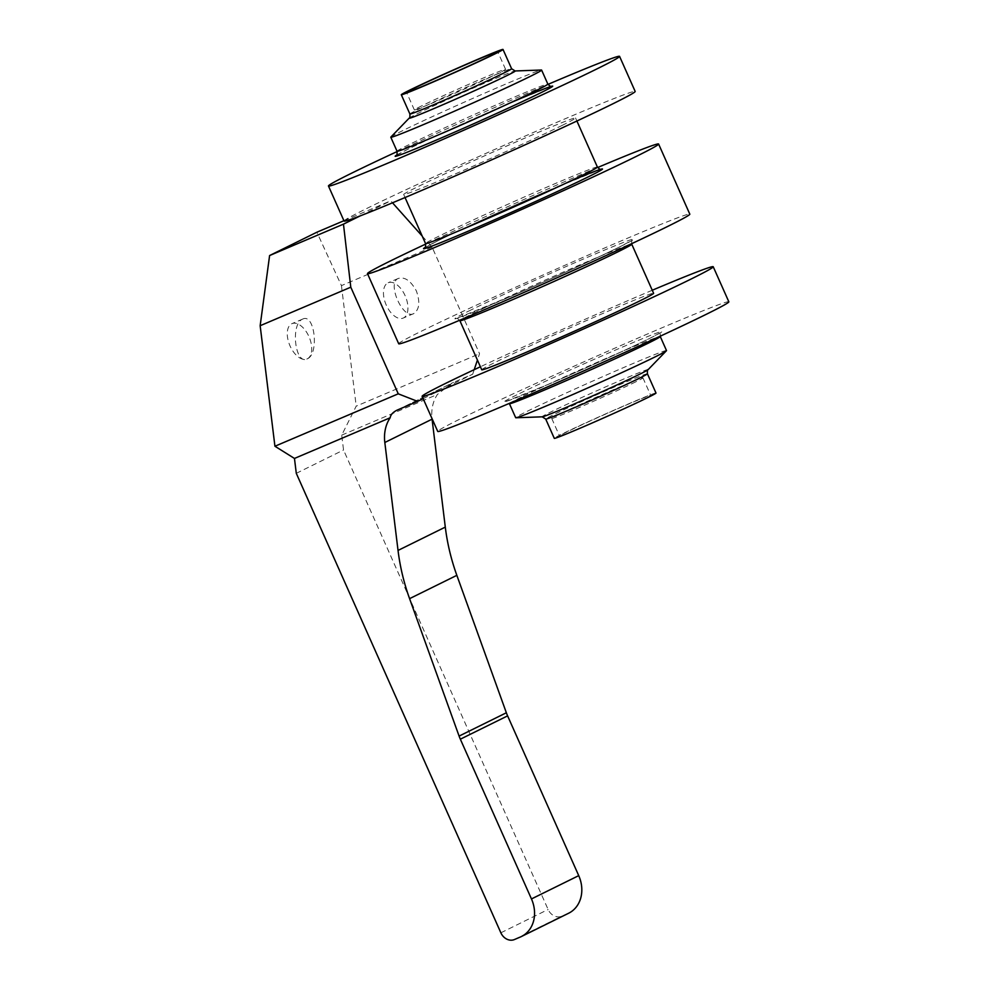 <?xml version="1.0" encoding="UTF-8"?>
<svg xmlns="http://www.w3.org/2000/svg" width="989" height="989" viewBox="0 0 989 989"><rect width="100%" height="100%" fill="white"/><g stroke="black" fill="none" stroke-linecap="round" stroke-linejoin="round"><path stroke-width="0.74" stroke-dasharray="4.95 3.71" d="M656.004 393.053A55.668 1.434 -24 0 0 619.139 407.95A55.668 1.434 -24 0 0 562.296 433.899A55.668 1.434 -24 0 0 554.285 438.337M643.555 399.371A49.907 1.286 156 0 1 592.596 422.637A49.907 1.286 156 0 1 559.551 435.988A49.907 1.286 156 0 1 566.734 432.02A49.907 1.286 156 0 1 617.692 408.754A49.907 1.286 156 0 1 650.737 395.39A49.907 1.286 156 0 1 643.555 399.371M398.703 343.764A159.328 4.117 156 0 1 421.648 331.068A159.328 4.117 156 0 1 584.326 256.794A159.328 4.117 156 0 1 689.815 214.156M413.847 313.538C403.104 320.226 386.526 282.99 398.233 278.478C404.736 276.561 410.781 280.715 416.381 290.964C420.263 302.016 419.423 309.545 413.847 313.538L403.203 318.075A19.199 10.533 -113 0 1 386.13 304.797A19.199 10.533 -113 0 1 387.886 282.879A19.199 10.533 -113 0 1 388.183 282.743A19.199 10.533 -113 0 1 405.267 296.02A19.199 10.533 -113 0 1 403.5 317.939A19.199 10.533 -113 0 1 403.203 318.075M398.233 278.478L388.183 282.743M597.653 167.524A159.328 4.117 -24 0 0 425.727 244.06M562.012 125.467A94.066 2.435 -24 0 0 575.549 117.988A94.066 2.435 -24 0 0 513.279 143.158A94.066 2.435 -24 0 0 417.234 187.008A94.066 2.435 -24 0 0 403.697 194.499A94.066 2.435 -24 0 0 465.98 169.317A94.066 2.435 -24 0 0 562.012 125.467M481.754 369.799A94.066 2.435 156 0 1 495.291 362.308A94.066 2.435 156 0 1 591.323 318.458A94.066 2.435 156 0 1 653.605 293.288M652.258 290.247A159.328 4.117 -24 0 0 480.394 366.771M728.844 301.806A159.328 4.117 -24 0 0 623.354 344.444A159.328 4.117 -24 0 0 460.676 418.73A159.328 4.117 -24 0 0 437.731 431.414M666.499 350.563A82.544 2.139 -24 0 0 611.845 372.655A82.544 2.139 -24 0 0 527.57 411.14A82.544 2.139 -24 0 0 515.689 417.717M344.073 221.042A159.328 4.117 156 0 1 367.006 208.358A159.328 4.117 156 0 1 529.684 134.084A159.328 4.117 156 0 1 635.173 91.433M397.158 151.54A159.328 4.117 156 0 1 548.005 84.374M390.902 137.026A82.544 2.139 156 0 1 402.684 130.647A82.544 2.139 156 0 1 484.635 93.189A82.544 2.139 156 0 1 541.403 70.021M421.561 105.947A49.907 1.286 -24 0 0 414.366 109.927A49.907 1.286 -24 0 0 447.411 96.563A49.907 1.286 -24 0 0 498.369 73.297A49.907 1.286 -24 0 0 505.564 69.329A49.907 1.286 -24 0 0 472.519 82.68A49.907 1.286 -24 0 0 421.561 105.947M635.742 381.841A49.907 1.286 156 0 1 584.783 405.107A49.907 1.286 156 0 1 551.738 418.458A49.907 1.286 156 0 1 558.933 414.49A49.907 1.286 156 0 1 609.892 391.224A49.907 1.286 156 0 1 642.937 377.86A49.907 1.286 156 0 1 635.742 381.841M343.925 220.72L390.729 200.829L392.497 202.807M360.293 215.849L390.729 200.829M423.144 398.654L472.693 374.213L452.072 383.027L437.422 394.45A38.398 32.093 63.7 0 0 431.995 418.52M422.192 236.05L432.069 247.102L479.541 353.728L477.415 360.083M474.213 369.663L472.693 374.213M568.675 913.218A30.708 25.677 63.7 0 1 567.575 913.725L561.665 916.234A11.522 9.63 63.7 0 1 548.116 909.484L343.542 450.007L341.724 435.135L356.213 406.145L479.541 353.728M296.292 473.323L343.542 450.007M432.069 247.102L341.44 285.623L316.863 232.23M341.44 285.623L356.213 406.145M302.461 319.187L302.758 319.051C314.687 312.944 319.385 353.901 307.319 358.822L307.023 358.958C295.081 365.065 290.383 324.108 302.461 319.187M341.724 435.135L437.422 394.45M291.706 323.762A19.199 10.533 -113 0 1 292.002 323.626A19.199 10.533 -113 0 1 309.075 336.903A19.199 10.533 -113 0 1 307.319 358.822A19.199 10.533 -113 0 1 307.023 358.958A19.199 10.533 -113 0 1 289.938 345.68A19.199 10.533 -113 0 1 291.706 323.762M597.405 167.067A94.066 2.435 -24 0 0 535.136 192.249A94.066 2.435 -24 0 0 439.091 236.099A94.066 2.435 -24 0 0 425.554 243.578M567.834 182.26A97.899 2.534 -24 0 0 437.694 240.859A97.899 2.534 -24 0 0 424.973 247.522M473.434 313.229A94.066 2.435 156 0 1 569.479 269.379A94.066 2.435 156 0 1 631.748 244.196C631.526 241.267 631.786 239.894 632.527 240.067L619.46 246.99C597.838 257.709 549.921 279.504 511.61 296.057L456.3 318.52C456.559 317.852 457.759 318.582 459.897 320.72A94.066 2.435 156 0 1 473.434 313.229M468.922 310.979A97.899 2.534 156 0 1 592.46 255.174A97.899 2.534 156 0 1 619.609 246.929A97.899 2.534 156 0 1 496.058 302.733A97.899 2.534 156 0 1 468.922 310.979M516.814 394.858A86.377 2.238 -24 0 0 540.76 387.589A86.377 2.238 -24 0 0 649.761 338.349A86.377 2.238 -24 0 0 625.814 345.631A86.377 2.238 -24 0 0 516.814 394.858M521.327 397.108A82.544 2.139 -24 0 0 509.446 403.685C507.233 401.485 506.009 400.755 505.787 401.485L548.821 384.14C583.325 369.342 629.499 348.388 649.625 338.411L661.072 332.353C660.368 332.032 660.096 333.429 660.256 336.544A82.544 2.139 -24 0 0 605.602 358.636A82.544 2.139 -24 0 0 521.327 397.108M648.092 369.688A58.067 1.496 -24 0 0 611.338 384.387A58.067 1.496 -24 0 0 550.428 412.166A58.067 1.496 -24 0 0 542.207 416.826M647.412 373.78A55.668 1.434 -24 0 0 610.559 388.677A55.668 1.434 -24 0 0 553.716 414.626A55.668 1.434 -24 0 0 545.705 419.064M396.428 155.248A86.377 2.238 156 0 1 407.542 149.438A86.377 2.238 156 0 1 510.064 102.967M397.046 151.243A82.544 2.139 156 0 1 408.927 144.678A82.544 2.139 156 0 1 493.214 106.194A82.544 2.139 156 0 1 547.857 84.102M409.211 118.099A58.067 1.496 156 0 1 417.506 113.611A58.067 1.496 156 0 1 475.153 87.255A58.067 1.496 156 0 1 515.096 70.961M409.891 114.007A55.668 1.434 156 0 1 417.902 109.581A55.668 1.434 156 0 1 474.745 83.62A55.668 1.434 156 0 1 511.597 68.723M398.394 409.545L453.481 382.372M500.867 932.8L548.116 909.484M514.404 939.55L561.665 916.234M520.313 937.04L567.575 913.725M576.908 121.017L575.549 117.988M424.776 247.72L437.843 240.797C459.465 230.078 507.382 208.283 545.693 191.73L601.003 169.255M551.516 86.29L508.482 103.647C473.978 118.445 427.804 139.387 407.678 149.376L396.23 155.434M414.366 109.927L406.566 92.397M551.738 418.458L559.551 435.988M405.045 197.54L403.697 194.499M505.564 69.329L497.751 51.787M642.937 377.86L650.737 395.39M397.046 410.163L452.072 383.027M302.758 319.051L292.002 323.626"/><path stroke-width="1.48" d="M545.705 419.064L554.285 438.337A55.668 1.434 -24 0 0 591.15 423.44A55.668 1.434 -24 0 0 647.98 397.479A55.668 1.434 -24 0 0 656.004 393.053L647.412 373.78A55.668 1.434 -24 0 1 639.401 378.206A55.668 1.434 -24 0 1 582.558 404.167A55.668 1.434 -24 0 1 545.705 419.064L542.207 416.826A58.067 1.496 -24 0 0 582.15 400.533A58.067 1.496 -24 0 0 639.796 374.176A58.067 1.496 -24 0 0 648.092 369.688C647.523 369.157 647.301 370.516 647.412 373.78M658.6 144.023L689.815 214.156A159.328 4.117 156 0 1 666.87 226.84A159.328 4.117 156 0 1 504.205 301.113A159.328 4.117 156 0 1 398.703 343.764L367.488 273.632A159.328 4.117 -24 0 0 472.977 230.993A159.328 4.117 -24 0 0 635.655 156.719A159.328 4.117 -24 0 0 658.6 144.023A159.328 4.117 -24 0 0 597.653 167.524M425.727 244.06A159.328 4.117 -24 0 0 390.432 260.948A159.328 4.117 -24 0 0 367.488 273.632M653.605 293.288A94.066 2.435 156 0 1 640.068 300.78A94.066 2.435 156 0 1 544.024 344.629A94.066 2.435 156 0 1 481.754 369.799L459.897 320.72A94.066 2.435 156 0 0 522.167 295.538A94.066 2.435 156 0 0 618.212 251.688A94.066 2.435 156 0 0 631.748 244.196L653.605 293.288M480.394 366.771A159.328 4.117 -24 0 0 445.062 383.658A159.328 4.117 -24 0 0 422.13 396.354A159.328 4.117 -24 0 0 527.619 353.703A159.328 4.117 -24 0 0 690.297 279.43A159.328 4.117 -24 0 0 713.23 266.746A159.328 4.117 -24 0 0 652.258 290.247M422.13 396.354L437.731 431.414A159.328 4.117 -24 0 0 543.221 388.764A159.328 4.117 -24 0 0 705.899 314.49A159.328 4.117 -24 0 0 728.844 301.806L713.23 266.746M509.298 403.401L515.689 417.717A82.544 2.139 -24 0 0 515.899 417.766A82.544 2.139 -24 0 0 572.668 394.599A82.544 2.139 -24 0 0 654.619 357.14A82.544 2.139 -24 0 0 666.401 350.761A82.544 2.139 -24 0 0 666.499 350.563L660.145 336.248M548.005 84.374A159.328 4.117 156 0 1 619.571 56.373L635.173 91.433A159.328 4.117 156 0 1 612.24 104.117A159.328 4.117 156 0 1 449.562 178.403A159.328 4.117 156 0 1 344.073 221.042L328.459 185.981A159.328 4.117 156 0 1 351.404 173.298A159.328 4.117 156 0 1 397.158 151.54M619.571 56.373A159.328 4.117 156 0 1 596.627 69.057A159.328 4.117 156 0 1 433.948 143.343A159.328 4.117 156 0 1 328.459 185.981M515.096 70.961L541.403 70.021A82.544 2.139 156 0 1 541.613 70.071A82.544 2.139 156 0 1 529.733 76.648A82.544 2.139 156 0 1 445.458 115.132A82.544 2.139 156 0 1 390.803 137.224A82.544 2.139 156 0 1 390.902 137.026L409.211 118.099C409.78 118.631 410.002 117.258 409.891 114.007A55.668 1.434 156 0 0 446.744 99.11A55.668 1.434 156 0 0 503.586 73.161A55.668 1.434 156 0 0 511.597 68.723L515.096 70.961A58.067 1.496 156 0 1 506.875 75.621A58.067 1.496 156 0 1 445.965 103.4A58.067 1.496 156 0 1 409.211 118.099M495.007 53.888A55.668 1.434 156 0 1 438.164 79.837A55.668 1.434 156 0 1 401.299 94.734A55.668 1.434 156 0 1 409.322 90.308A55.668 1.434 156 0 1 466.165 64.347A55.668 1.434 156 0 1 503.018 49.45A55.668 1.434 156 0 1 495.007 53.888M413.748 88.417A49.907 1.286 -24 0 0 406.566 92.397A49.907 1.286 -24 0 0 439.611 79.033A49.907 1.286 -24 0 0 490.569 55.767A49.907 1.286 -24 0 0 497.751 51.787A49.907 1.286 -24 0 0 464.706 65.15A49.907 1.286 -24 0 0 413.748 88.417M269.601 255.545L260.156 325.715L274.93 446.237L294.462 458.439L296.292 473.323L500.867 932.8A11.522 9.63 63.7 0 0 514.404 939.55L520.313 937.04A30.708 25.677 63.7 0 0 521.413 936.534A30.708 25.677 63.7 0 0 531.464 898.939L460.342 739.191A38.398 32.093 63.7 0 1 459.094 736.088L409.582 598.654A191.965 160.441 63.7 0 1 398.035 550.428L384.82 442.491A38.398 32.093 63.7 0 1 390.161 417.766C390.655 414.737 392.954 412.203 397.046 410.163L417.605 401.386L398.258 393.82L350.786 287.193L343.467 224.144L269.601 255.545L316.863 232.23L343.925 220.72M343.467 224.144L360.293 215.849M384.82 442.491L432.069 419.175A38.398 32.093 63.7 0 1 431.995 418.52M432.069 419.175L445.297 527.112A191.965 160.441 63.7 0 0 456.844 575.338L506.356 712.772A38.398 32.093 63.7 0 0 507.604 715.875L578.726 875.636A30.708 25.677 63.7 0 1 568.675 913.218L521.413 936.534M417.605 401.386L423.144 398.654M392.497 202.807L422.192 236.05M477.415 360.083L474.213 369.663M350.786 287.193L260.156 325.715M274.93 446.237L398.258 393.82M294.462 458.439L390.161 417.766M424.776 247.72C425.455 247.979 425.715 246.595 425.554 243.578A94.066 2.435 -24 0 0 487.824 218.408A94.066 2.435 -24 0 0 583.869 174.559A94.066 2.435 -24 0 0 597.405 167.067L576.908 121.017M424.973 247.522A97.899 2.534 -24 0 0 480.493 225.9A97.899 2.534 -24 0 0 588.381 176.808A97.899 2.534 -24 0 0 567.834 182.26M509.446 403.685A82.544 2.139 -24 0 0 564.089 381.593A82.544 2.139 -24 0 0 648.376 343.109A82.544 2.139 -24 0 0 660.256 336.544M510.064 102.967A86.377 2.238 156 0 1 540.489 92.917A86.377 2.238 156 0 1 444.988 136.358A86.377 2.238 156 0 1 396.428 155.248M541.613 70.071L547.857 84.102A82.544 2.139 156 0 1 535.976 90.667A82.544 2.139 156 0 1 451.701 129.151A82.544 2.139 156 0 1 397.046 151.243C397.219 154.346 396.948 155.743 396.23 155.434L396.23 155.434M398.035 550.428L445.297 527.112M531.464 898.939L578.726 875.636M409.582 598.654L456.844 575.338M460.342 739.191L507.604 715.875M459.094 736.088L506.356 712.772M601.003 169.255C600.743 169.935 599.544 169.206 597.405 167.067M542.207 416.826L515.899 417.766M401.299 94.734L409.891 114.007M648.092 369.688L666.401 350.761M425.554 243.578L405.045 197.54M503.018 49.45L511.597 68.723M390.803 137.224L397.046 151.243M551.516 86.29L551.516 86.29C551.293 87.032 550.069 86.303 547.857 84.102"/></g></svg>
